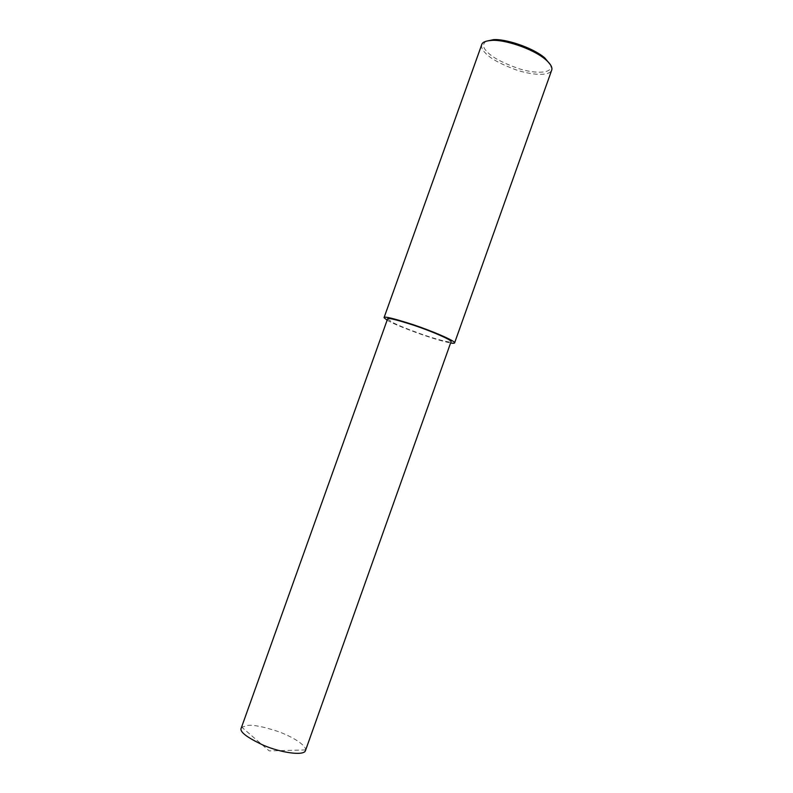 <?xml version="1.0" encoding="UTF-8"?>
<svg xmlns="http://www.w3.org/2000/svg" width="793" height="793" viewBox="0 0 793 793"><rect width="100%" height="100%" fill="white"/><g stroke="black" fill="none" stroke-linecap="round" stroke-linejoin="round"><path stroke-width="0.59" stroke-dasharray="3.96 2.97" d="M481.629 44.914C481.242 47.461 482.441 50.108 485.227 52.853C489.757 58.087 499.768 63.658 515.262 69.576C530.309 74.879 549.688 76.752 551.789 69.893M485.96 41.276C482.441 44.15 482.788 47.6 487.021 51.634C491.729 57.126 502.356 62.806 518.909 68.684C534.928 73.878 553.801 73.908 550.55 64.897M387.123 320.213L389.204 321.334C395.211 324.952 431.57 339.255 450.602 342.982M387.569 318.964L392.178 322.226C397.025 324.843 406.512 328.708 420.647 333.843C434.296 338.69 450.791 343.339 451.098 341.585M241.28 727.984L241.825 727.221L248.031 725.377C253.859 724.822 263.673 726.794 277.481 731.295C290.714 735.914 305.771 744.538 305.622 749.94L305.563 750.356M305.622 749.94L269.253 750.921L241.825 727.221"/><path stroke-width="1.19" d="M450.602 342.982C453.2 343.419 454.548 343.369 454.637 342.824L551.789 69.893C552.463 67.098 550.362 63.618 545.495 59.465C532.281 48.195 503.555 39.363 491.928 40.393C485.524 40.81 482.085 42.316 481.629 44.914L384.04 317.686L387.123 320.213M550.55 64.897L544.791 57.919C532.133 47.104 504.655 38.659 493.504 39.65L485.96 41.276M454.637 342.824C455.271 340.96 432.899 331.276 413.153 324.664C393.427 318.34 383.723 316.01 384.04 317.686M451.098 341.585C451.663 339.91 431.511 331.177 413.768 325.249C396.024 319.549 387.291 317.458 387.569 318.964L241.28 727.984C239.159 731.582 246.653 737.381 263.752 745.4C281.168 752.795 303.521 755.967 305.394 750.812L451.098 341.585M545.495 59.465L544.791 57.919M491.928 40.393L493.504 39.65"/></g></svg>
